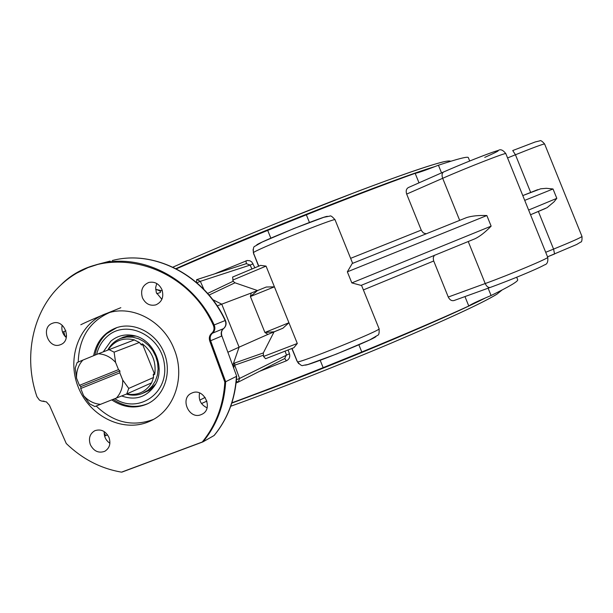 <?xml version="1.0" encoding="UTF-8"?>
<svg xmlns="http://www.w3.org/2000/svg" width="613" height="613" viewBox="0 0 613 613"><rect width="100%" height="100%" fill="white"/><g stroke="black" fill="none" stroke-linecap="round" stroke-linejoin="round"><path stroke-width="0.92" d="M96.624 354.467C98.386 347.157 101.919 341.142 107.214 336.43C126.516 318.668 161.48 335.633 164.445 364.735C168.376 393.761 138.132 413.997 114.899 398.749M94.969 355.142C96.616 346.376 100.555 339.204 106.792 333.618L116.815 327.61M148.024 403.569C136.216 408.373 124.615 406.986 113.213 399.415M103.344 351.739L110.8 341.211C117.328 335.755 124.883 333.863 133.473 335.533C154.468 339.188 166.659 369.509 154.016 386.627C145.641 397.5 134.883 400.618 121.742 395.99M119.504 338.928L123.382 337.135L127.688 336.047L135.787 336.139M155.518 384.144L149.587 390.083L141.978 393.623M111.834 399.96C123.435 407.676 135.212 409.017 147.166 403.982C164.307 396.22 172.253 372.727 164.161 352.912C156.284 333.012 134.262 321.511 116.501 327.717C104.118 332.438 96.494 341.763 93.613 355.701M109.489 312.561C89.452 321.603 79.031 338.1 78.234 362.061M96.21 406.051C113.635 422.663 132.699 427.123 153.403 419.422M174.038 348.897C185.693 376.42 174.743 409.729 151.02 420.679C124.922 433.697 90.119 417.353 78.326 387.309C66.035 357.463 79.866 321.656 107.75 313.074C132.416 304.653 163.334 321.066 174.038 348.897M49.469 405.316L46.373 401.867L41.263 400.979L39.439 400.097L36.933 396.672C23.171 357.111 32.512 311.366 60.649 285.191C102.731 242.035 185.011 261.674 213.339 325.288C214.604 328.484 214.075 331.143 211.738 333.265C209.439 335.296 208.788 337.909 209.769 341.096L224.825 382.068C223.408 405.362 215.883 425.345 202.259 442.019L121.535 472.148C100.747 468.57 82.326 459.03 66.265 443.521L49.469 405.316M90.333 444.655C88.341 438.349 89.843 433.697 94.831 430.709C100.907 428.74 105.635 430.993 109.014 437.475C110.976 443.674 109.551 448.287 104.731 451.321C98.578 453.459 93.774 451.237 90.333 444.655M52.12 323.403L52.971 323.097C64.564 318.921 72.265 340.414 60.679 344.606L60.097 344.828C48.496 349.31 40.466 327.74 52.12 323.403M201.033 414.679C189.019 419.882 179.509 398.312 191.555 393.178L192.229 392.887C204.052 387.638 213.784 408.833 202.022 414.235L201.033 414.679M161.939 289.604C164.062 296.899 162.031 301.987 155.855 304.876C149.917 306.186 145.45 303.826 142.446 297.803C140.308 290.37 142.438 285.252 148.829 282.447C154.645 281.321 159.02 283.712 161.939 289.604M104.202 431.583C103.942 436.548 105.842 440.44 109.903 443.276M62.143 325.227C61.231 330.108 62.626 334.215 66.304 337.564M199.57 392.964C198.321 399.822 200.811 404.764 207.064 407.814M156.736 283.505L155.664 287.574L156.3 292.57L161.87 299.336M224.825 382.068L225.668 381.73L210.611 340.751C209.661 337.663 210.297 335.135 212.519 333.166L211.738 333.265M202.259 442.019L203.041 441.827C216.711 425.115 224.258 405.078 225.668 381.73L236.426 376.39C235.009 399.362 227.546 419.077 214.052 435.544L203.041 441.827M121.535 472.148L202.619 441.988M231.89 402.81C259.307 392.711 289.727 380.987 323.158 367.647L320.193 360.306M296.937 360.842L291.834 348.483M259.537 371.325L286.34 360.835C289.252 359.356 290.286 356.988 289.443 353.716L288.049 349.908M323.158 367.647L361.785 352C404.434 334.46 440.096 319.135 468.784 306.017C470.523 304.523 477.956 301.029 491.09 295.512C509.679 286.401 518.537 281.129 517.671 279.697L516.675 277.245M358.873 344.805L361.785 352M468.784 306.017L464.968 296.585M490.132 287.474L454.049 300.531C451.643 301.106 449.72 299.933 448.264 297.029L433.552 260.571L433.245 257.866L434.318 255.261M469.696 161.004L468.347 157.664C468.048 156.2 458.08 158.721 438.433 165.226C425.169 170.406 417.407 173.096 415.154 173.31C385.47 183.946 349.203 197.777 306.354 214.811L267.705 230.396C233.852 244.227 203.409 257.046 176.375 268.854M438.433 165.226L441.529 172.889M419.008 182.843L415.154 173.31M426.273 233.844L423.361 232.917L421.438 230.58L406.672 194.083C405.691 190.995 406.258 188.812 408.381 187.54L443.521 172.015M486.852 215.531L347.349 271.827L352.222 263.513L466.554 217.6C471.742 215.929 478.515 215.24 486.852 215.531L491.143 226.136C485.243 232.22 479.887 236.411 475.075 238.725L361.072 285.397L351.824 282.899L491.143 226.136M537.693 189.67L522.782 195.585L540.674 188.804L546.344 188.314L553.018 188.973L556.811 198.359L554.014 201.853L547.11 207.654L530.529 214.749L545.302 208.535M258.609 266.249L253.529 253.315M232.649 277.038L260.602 265.383L266.05 266.111L274.417 286.83L266.257 287.03L257.514 290.562L234.986 282.8L233.185 281.244L232.618 277.045L260.602 265.383M282.892 328.239L288.93 322.752L297.305 343.479L293.865 347.724L265.605 358.712L263.529 356.475L263.322 352.935L274.095 331.794L264.916 332.476L267.935 334.399L282.892 328.239L274.095 331.794M257.468 290.577L251.223 293.022L250.395 296.523L257.514 290.562M217.186 305.895L251.223 293.022M212.711 299.619L221.753 304.194L239.108 347.165L267.935 334.399M254.901 267.827L251.882 262.035L249.935 260.793L247.246 260.487L214.588 273.873M270.839 238.15L267.705 230.396M488.132 288.202L491.09 295.512M306.354 214.811L309.435 222.442M199.761 400.136L205.148 397.423M227.867 352.245L239.108 347.165L233.055 364.536L234.013 366.336L234.695 365.187L263.107 355.31M156.752 293.696L159.74 292.723C161.64 291.895 160.353 290.792 155.894 289.413L155.671 289.497M162.361 290.807L155.894 289.413M236.656 376.152L221.891 335.962L236.656 376.152M209.048 295.068L234.986 282.8M246.403 263.621L245.943 260.847M246.349 263.651L250.158 265.069L253.123 263.812M286.34 360.835L284.761 358.528M285.045 351.05L286.447 354.881L284.693 358.544M263.322 352.935L234.71 363.003L234.695 365.187L239.568 378.436L236.426 379.692M234.71 363.003L233.04 364.605M233.668 368.022L234.013 366.336M107.865 349.923C110.93 344.307 115.351 340.422 121.121 338.284L126.738 337.027L132.584 337.158L138.377 338.675L143.833 341.502L148.698 345.51L152.729 350.521L155.725 356.276L157.549 362.498L158.1 368.896L157.365 375.148L155.38 380.957L152.246 386.044L148.108 390.167L142.231 393.531C137.113 395.485 131.826 395.676 126.355 394.113M134.354 339.97L134.469 339.924C123.351 337.234 114.562 340.537 108.11 349.831M126.768 393.944L128.753 388.404L122.707 380.029L119.796 372.819L80.717 388.519L83.598 395.653L89.697 403.883L94.908 406.534L126.768 393.944L151.61 382.849L153.549 377.485L153.265 374.298L153.855 373.938L154.721 374.466C156.415 361.9 152.285 351.67 142.331 343.786L142.078 344.774L141.404 344.943L139.404 342.46L134.27 339.939L98.264 353.793C104.907 354.138 110.677 357.011 115.589 362.406L114.11 352.153L108.83 349.54M126.646 393.998C137.45 395.837 145.817 392.067 151.74 382.696M142.331 343.786L154.721 374.466M80.717 388.519L80.87 386.611L79.437 385.362L118.501 369.624L115.589 362.406M76.556 378.229C76.303 371.026 78.41 364.988 82.862 360.107L77.131 362.528L75.223 368.038L76.556 378.229L79.437 385.362M100.731 404.342C94.134 403.913 88.418 401.017 83.598 395.653M122.707 380.029C122.922 387.316 120.761 393.385 116.217 398.228M98.264 353.793L82.862 360.107M118.501 369.624L119.91 370.903L119.796 372.819M119.91 370.903L80.87 386.611M114.11 352.153L139.404 342.46M153.549 377.485L128.753 388.404M209.769 341.096L221.622 336.1C220.688 333.058 221.316 330.576 223.515 328.637L212.519 333.166C214.933 330.982 215.477 328.239 214.175 324.936C193.049 278.961 141.932 252.479 99.574 263.835L88.057 267.575L77.223 272.885M213.339 325.288L225.147 320.545C226.435 323.787 225.891 326.484 223.515 328.637L223.653 328.553C221.569 330.292 220.986 332.759 221.891 335.962M43.117 401.155L43.6 401.132M231.791 403.124L269.85 388.956C350.115 358.513 452.019 315.304 485.649 297.818M502.093 289.995L496.798 294.278C482.002 303.251 446.639 319.603 390.696 343.357C336.958 366.015 274.088 390.703 230.741 406.243C274.011 390.726 336.866 366.045 390.573 343.403C446.548 319.634 481.818 303.328 496.384 294.485M363.379 289.918L433.705 261M468.217 241.499L485.205 283.543C486.615 286.532 488.316 287.819 490.308 287.42C508.652 280.739 536.513 269.436 544.543 264.877C547.187 264.264 548.244 261.736 547.723 257.291C549.938 257.751 509.579 274.724 485.205 283.543L448.264 297.029M175.939 268.632C254.28 233.668 395.002 178.383 435.046 166.544M172.927 267.153C214.68 248.48 277.337 222.496 332.085 201.21C389.278 179.126 426.204 166.054 442.847 162.001M80.801 324.752C87.559 321.358 100.9 315.664 120.838 307.695M65.009 336.33L63.798 331.656L65.905 330.805L62.549 332.162M65.124 336.453L66.556 335.878M104.601 436.096L107.604 434.885L105.796 435.613L104.149 433.085M484.737 157.395C499.817 150.66 502.223 149.02 491.948 152.468C477.711 157.641 461.673 164.115 443.812 171.885L443.643 171.954C441.935 173.065 441.613 175.18 442.678 178.299C466.386 167.839 507.173 151.932 505.832 153.641C503.074 150.016 500.56 148.944 498.308 150.423C489.396 152.859 461.52 164.1 443.643 171.954L408.381 187.54M406.672 194.083L442.678 178.299L459.681 220.374M421.231 230.113L350.621 258.341M347.349 271.827L351.824 282.899M454.049 300.531L490.477 287.351M556.811 198.359L528.628 210.037M524.72 200.367L553.018 188.973M512.736 150.545L515.441 154.76C533.463 147.541 543.187 143.94 544.605 143.971C542.114 141.105 540.52 140.071 539.823 140.852L535.249 141.948L512.736 150.545M507.572 157.939L515.441 154.76L530.682 192.459M547.539 256.832L576.672 244.487L580.703 242.066C581.729 242.196 582.158 240.334 581.99 236.465C581.024 237.56 571.546 241.775 553.57 249.108L554.581 253.981L547.539 256.824M538.352 211.447L553.57 249.108L545.7 252.288M296.447 359.892L297.382 361.708C300.148 364.911 301.979 366.153 302.906 365.455L307.956 364.49L336.66 353.992L369.708 339.924L377.738 335.257C378.918 335.066 379.363 332.89 379.072 328.737C383.018 329.602 296.539 364.528 297.397 361.724L298.746 363.724M305.029 364.95C304.186 367.677 381.225 336.491 375.731 336.33M327.373 216.65C331.319 212.979 254.242 244.066 256.64 245.177M253.866 254.51L253.054 249.606M253.391 252.817L253.391 252.801C250.947 251.675 337.411 216.734 335.05 219.799C332.399 216.673 330.706 215.431 329.978 216.075L323.817 217.301L293.765 228.572L262.058 242.112L254.717 246.365C253.537 246.618 253.092 248.763 253.391 252.801L258.786 266.165L253.391 252.817M288.93 322.752L274.417 286.83L250.395 296.523L264.916 332.476L288.93 322.752M297.382 361.708L292.01 348.414L297.397 361.724M232.679 280.118L266.05 266.111M297.305 343.479L263.529 356.475M201.508 403.546L206.926 401.101L201.516 403.553M203.899 289.397L200.336 281.336L250.158 265.069L251.943 269.076M289.443 353.716L239.568 378.436L238.281 382.098L284.922 358.444M233.055 364.536L232.634 365.195M223.76 328.43L223.653 328.553C226.105 326.315 226.703 323.618 225.431 320.453L225.147 320.545C204.382 275.344 154.016 249.338 112.217 260.548C154.353 249.284 204.727 275.383 225.431 320.453M110.156 261.077L99.574 263.835C84.755 267.605 71.782 274.716 60.649 285.191M233.185 281.244L207.638 293.435M236.311 380.995L238.02 382.221L236.105 382.956L237.967 382.236M196.873 282.777L200.336 281.336L196.88 279.582L196.375 282.348M196.558 279.697L246.549 263.575M140.208 343.502L142.078 344.774M153.855 373.938L153.403 376.137M134.76 335.847L133.473 335.533M155.235 384.657L154.016 386.627M202.826 441.927L122.087 472.056M44.052 401.155L42.228 401.155M172.92 267.145C203.792 253.384 240.104 238.043 281.857 221.132L357.609 191.402C399.806 175.448 430.18 165.027 443.299 161.855C447.505 160.912 449.957 160.721 450.639 161.296M352.222 263.513L466.554 217.6M475.075 238.725L361.072 285.397M547.723 257.291L505.832 153.641M581.99 236.465L544.605 143.971M379.072 328.737L361.486 285.221M352.644 263.345L335.05 219.799M257.445 290.593L266.257 287.03M293.865 347.724L265.605 358.712M214.236 435.383C227.768 418.848 235.246 399.124 236.664 376.19M143.549 392.964L149.036 390.466M121.121 338.284L126.745 336.215"/></g></svg>
